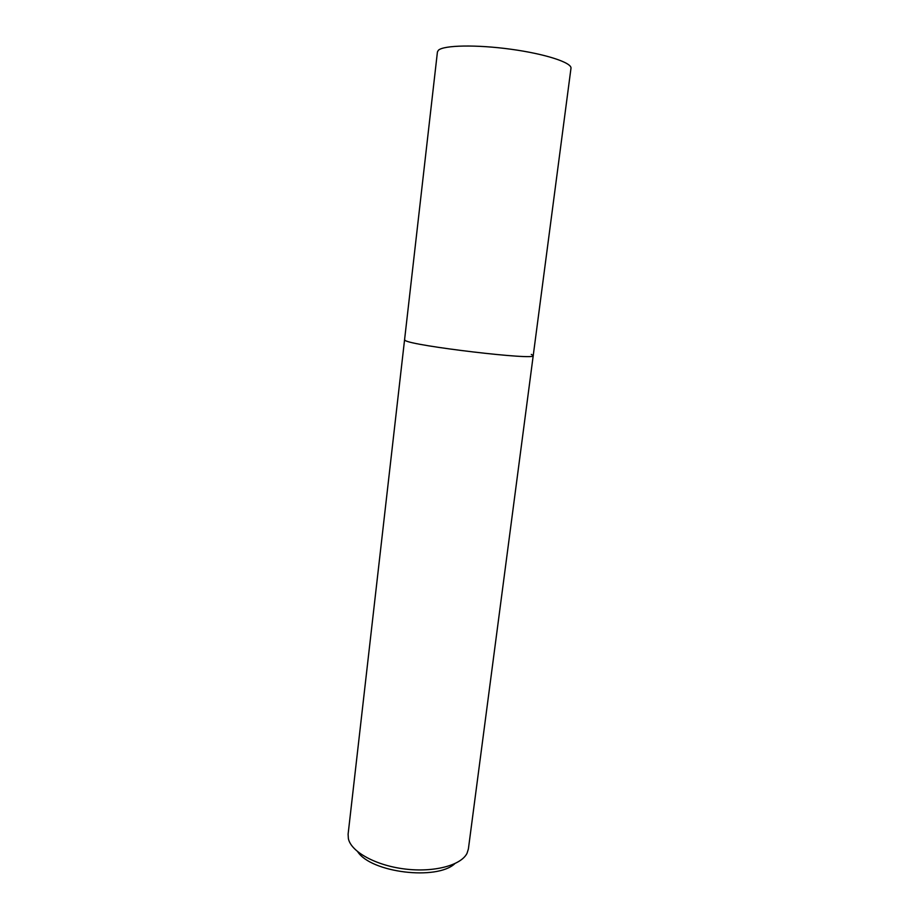 <?xml version="1.0" encoding="UTF-8"?>
<svg xmlns="http://www.w3.org/2000/svg" width="919" height="919" viewBox="0 0 919 919"><rect width="100%" height="100%" fill="white"/><g stroke="black" fill="none" stroke-linecap="round" stroke-linejoin="round"><path stroke-width="1.38" d="M533.227 355.596L570.975 68.316C572.146 62.722 545.495 53.934 510.895 49.235C476.341 44.48 443.555 45.169 438.386 50.269L437.433 51.912L404.567 339.8L405.222 340.467C411.827 345.854 537.5 360.673 533.227 355.596L468.391 848.961L467.047 853.257C461.212 865.33 434.044 872.636 404.877 869.006C375.71 865.48 351.115 851.821 348.381 838.691L348.106 834.199L404.567 339.8L405.222 340.467C411.827 345.854 537.5 360.673 533.227 355.596L531.285 354.389M357.755 851.798C371.207 872.625 436.686 880.666 454.779 863.711"/></g></svg>
